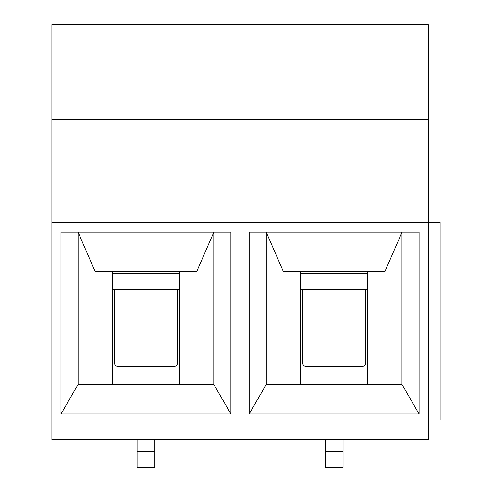 <?xml version="1.0" encoding="UTF-8"?>
<svg xmlns="http://www.w3.org/2000/svg" width="492" height="492" viewBox="0 0 492 492"><rect width="100%" height="100%" fill="white"/><g stroke="black" fill="none" stroke-linecap="round" stroke-linejoin="round"><path stroke-width="0.74" d="M230.902 414.018L230.902 232.162L60.971 232.162L60.971 414.018L230.902 414.018L213.786 384.375L213.805 232.162M428.261 119.562L428.261 439.725L51.881 439.725L51.881 24.6L428.261 24.6L428.261 119.562L51.881 119.562M428.261 419.959L440.119 419.959L440.119 222.279L51.881 222.279M249.161 414.018L249.161 232.162L419.092 232.162L419.092 414.018L401.976 384.375L266.277 384.375L249.161 414.018L419.092 414.018M78.068 232.162L95.214 271.701L196.659 271.701L213.78 232.316M179.58 384.375L179.58 271.701M60.971 414.018L78.087 384.375L213.786 384.375M78.093 232.316L78.093 384.375M112.33 384.375L112.33 271.701M112.367 289.487L179.58 289.487M114.347 289.487L114.347 362.629A3.954 3.954 0 0 0 118.301 366.583L173.651 366.583A3.954 3.954 0 0 0 177.606 362.629L177.606 289.487M112.367 271.701L112.367 384.375M137.077 439.725L137.077 467.4L154.869 467.4L154.869 439.725M365.796 289.487L302.537 289.487L302.537 362.629A3.954 3.954 0 0 0 306.491 366.583L361.841 366.583A3.954 3.954 0 0 0 365.796 362.629L365.796 289.487M367.77 384.375L367.77 271.701M266.283 384.375L266.283 232.316L283.404 271.701L384.849 271.701L401.97 232.316L401.97 384.375M300.557 271.701L300.557 384.375M300.52 384.375L300.52 271.701M300.557 289.487L367.77 289.487M325.267 439.725L325.267 467.4L343.059 467.4L343.059 439.725M112.367 273.675L179.58 273.675M137.077 451.588L154.869 451.588M300.557 273.675L367.77 273.675M325.267 451.588L343.059 451.588"/></g></svg>
